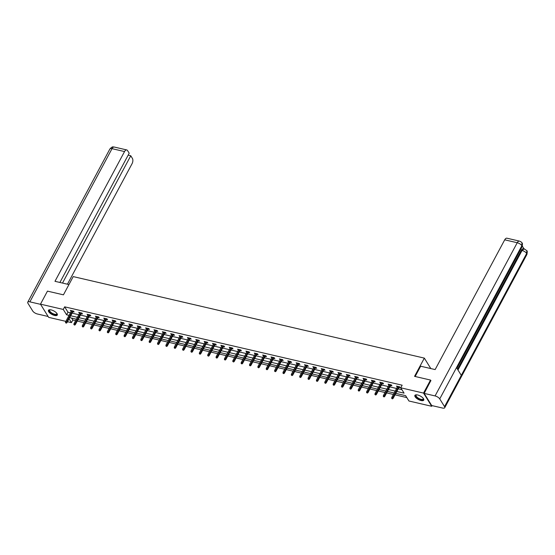 <?xml version="1.0" encoding="UTF-8"?>
<svg xmlns="http://www.w3.org/2000/svg" width="555" height="555" viewBox="0 0 555 555"><rect width="100%" height="100%" fill="white"/><g stroke="black" fill="none" stroke-linecap="round" stroke-linejoin="round"><path stroke-width="0.83" d="M51.15 309.905A5.023 1.984 28.2 0 1 55.771 312.243A5.023 1.984 28.2 0 1 57.304 315.06A5.023 1.984 28.2 0 1 54.598 315.469A5.023 1.984 28.2 0 1 49.985 313.124A5.023 1.984 28.2 0 1 48.452 310.314A5.023 1.984 28.2 0 1 51.15 309.905M417.596 394.98A5.023 1.984 28.2 0 1 422.216 397.318A5.023 1.984 28.2 0 1 423.749 400.134A5.023 1.984 28.2 0 1 421.051 400.543A5.023 1.984 28.2 0 1 416.43 398.199A5.023 1.984 28.2 0 1 414.897 395.389A5.023 1.984 28.2 0 1 417.596 394.98M432.081 405.622L431.721 406.288L408.938 401.001L405.622 395.646L395.805 393.37M71.644 318.112L72.837 320.041L75.619 320.686M77.242 321.061L83.978 322.628M85.602 323.003L92.345 324.571M93.968 324.946L100.705 326.506M102.328 326.888L109.064 328.449M110.695 328.831L117.431 330.392M119.054 330.766L125.791 332.334M127.414 332.709L134.157 334.276M135.781 334.651L142.517 336.219M144.14 336.594L150.877 338.155M152.507 338.536L159.243 340.097M160.867 340.479L167.603 342.04M169.226 342.421L175.97 343.982M177.593 344.357L184.329 345.925M185.953 346.299L192.689 347.867M194.319 348.242L201.056 349.81M202.679 350.184L209.415 351.745M211.039 352.127L217.782 353.688M219.405 354.069L226.142 355.63M227.765 356.005L234.501 357.573M236.132 357.947L242.868 359.515M244.491 359.89L251.228 361.458M252.851 361.832L259.587 363.393M261.218 363.775L267.954 365.336M269.577 365.717L276.314 367.278M277.944 367.66L284.68 369.221M286.304 369.595L293.04 371.163M294.663 371.538L301.4 373.106M303.03 373.48L309.766 375.048M311.39 375.423L318.126 376.984M319.756 377.365L326.493 378.926M328.116 379.308L334.852 380.869M336.476 381.243L343.212 382.811M344.842 383.186L351.579 384.754M353.202 385.128L359.938 386.696M361.562 387.071L368.305 388.632M369.928 389.013L376.665 390.574M378.288 390.956L385.024 392.517M386.655 392.898L393.391 394.459M395.014 394.834L406.822 397.574M72.837 320.041L71.442 322.642L67.481 321.727M65.858 321.352L48.66 317.356L40.48 304.154L63.256 309.447L66.579 314.796L69.063 315.372M40.48 304.154L47.459 291.125L63.436 294.837L73.218 276.598L424.332 358.114L430.812 368.575M396.825 391.469L404.075 393.148L400.759 387.799L402.153 385.191L64.657 306.839L67.974 312.188L70.457 312.77M72.081 313.145L78.824 314.713M80.447 315.087L87.184 316.648M88.807 317.03L95.543 318.591M97.174 318.972L103.91 320.533M105.533 320.908L112.27 322.476M113.893 322.85L120.636 324.418M122.26 324.793L128.996 326.361M130.619 326.735L137.356 328.296M138.986 328.678L145.722 330.239M147.346 330.62L154.082 332.181M155.705 332.556L162.448 334.124M164.072 334.498L170.808 336.066M172.432 336.441L179.168 338.009M180.798 338.383L187.534 339.944M189.158 340.326L195.894 341.887M197.518 342.269L204.261 343.829M205.884 344.211L212.62 345.772M214.244 346.147L220.98 347.714M222.611 348.089L229.347 349.657M230.97 350.032L237.706 351.599M239.33 351.974L246.073 353.535M247.697 353.917L254.433 355.477M256.056 355.859L262.793 357.42M264.423 357.795L271.159 359.363M272.782 359.737L279.519 361.305M281.142 361.68L287.885 363.248M289.509 363.622L296.245 365.183M297.868 365.565L304.605 367.126M306.235 367.507L312.971 369.068M314.595 369.45L321.331 371.011M322.954 371.385L329.698 372.953M331.321 373.328L338.057 374.896M339.681 375.27L346.417 376.838M348.047 377.213L354.784 378.774M356.407 379.155L363.143 380.716M364.767 381.098L371.503 382.659M373.133 383.033L379.87 384.601M381.493 384.976L388.229 386.544M389.86 386.918L396.596 388.486M398.219 388.861L401.952 389.728M398.983 387.432L400.238 387.723L399.683 386.835L396.471 386.086L397.359 387.057M390.623 385.496L391.879 385.787L391.324 384.892L388.105 384.143L389 385.114M382.256 383.554L383.512 383.845L382.957 382.95L379.745 382.208L380.633 383.172M373.897 381.611L375.152 381.902L374.597 381.007L371.378 380.265L372.273 381.236M365.537 379.669L366.786 379.96L366.238 379.065L363.019 378.323L363.907 379.294M357.17 377.726L358.426 378.017L357.871 377.129L354.659 376.38L355.547 377.351M348.811 375.784L350.066 376.075L349.511 375.187L346.292 374.438L347.187 375.409M340.444 373.848L341.7 374.139L341.145 373.244L337.933 372.495L338.821 373.466M332.084 371.906L333.34 372.197L332.785 371.302L329.566 370.553L330.461 371.524M323.725 369.963L324.973 370.254L324.425 369.359L321.206 368.617L322.094 369.581M315.358 368.021L316.614 368.312L316.059 367.417L312.847 366.675L313.735 367.646M306.998 366.078L308.254 366.369L307.699 365.481L304.48 364.732L305.375 365.703M298.632 364.135L299.887 364.427L299.332 363.539L296.12 362.79L297.008 363.761M290.272 362.193L291.528 362.484L290.973 361.596L287.754 360.847L288.649 361.818M281.912 360.257L283.161 360.549L282.613 359.654L279.394 358.905L280.282 359.876M273.546 358.315L274.801 358.606L274.246 357.711L271.034 356.969L271.922 357.933M265.186 356.372L266.442 356.664L265.887 355.769L262.668 355.027L263.563 355.998M256.819 354.43L258.075 354.721L257.52 353.826L254.308 353.084L255.196 354.055M248.46 352.487L249.715 352.779L249.16 351.891L245.941 351.142L246.836 352.113M240.1 350.545L241.349 350.836L240.801 349.948L237.582 349.199L238.47 350.17M231.733 348.609L232.989 348.901L232.434 348.006L229.222 347.257L230.11 348.228M223.374 346.667L224.629 346.958L224.074 346.063L220.855 345.314L221.75 346.285M215.007 344.724L216.263 345.016L215.715 344.121L212.496 343.378L213.384 344.343M206.647 342.782L207.903 343.073L207.348 342.178L204.129 341.436L205.024 342.407M198.288 340.839L199.536 341.131L198.988 340.243L195.769 339.493L196.657 340.465M189.921 338.897L191.177 339.188L190.622 338.3L187.41 337.551L188.298 338.522M181.561 336.954L182.817 337.246L182.262 336.358L179.043 335.608L179.938 336.58M173.195 335.019L174.45 335.31L173.902 334.415L170.683 333.666L171.571 334.637M164.835 333.076L166.091 333.368L165.536 332.473L162.324 331.73L163.212 332.695M156.475 331.134L157.724 331.425L157.176 330.53L153.957 329.788L154.845 330.759M148.109 329.191L149.364 329.483L148.809 328.595L145.597 327.845L146.485 328.817M139.749 327.249L141.005 327.54L140.45 326.652L137.231 325.903L138.126 326.874M131.382 325.306L132.638 325.598L132.09 324.71L128.871 323.96L129.759 324.932M123.023 323.371L124.278 323.662L123.723 322.767L120.511 322.018L121.399 322.989M114.663 321.428L115.912 321.72L115.364 320.825L112.145 320.075L113.033 321.047M106.296 319.486L107.552 319.777L106.997 318.882L103.785 318.14L104.673 319.104M97.937 317.543L99.192 317.835L98.637 316.94L95.418 316.197L96.313 317.169M89.57 315.601L90.826 315.892L90.278 315.004L87.059 314.255L87.947 315.226M81.21 313.658L82.466 313.95L81.911 313.062L78.699 312.312L79.587 313.284M72.851 311.716L74.099 312.007L73.551 311.119L70.332 310.37L71.22 311.341M424.332 358.114L414.55 376.352L430.527 380.057L430.958 380.751M430.527 380.057L423.541 393.086L431.721 406.288M64.657 306.839L63.256 309.447M400.759 387.799L423.541 393.086M70.686 315.753L77.422 317.314M79.046 317.689L85.789 319.257M87.412 319.631L94.149 321.199M95.772 321.574L102.508 323.142M104.139 323.516L110.875 325.077M112.498 325.459L119.235 327.02M120.858 327.401L127.601 328.962M129.225 329.344L135.961 330.905M137.584 331.279L144.321 332.847M145.951 333.222L152.687 334.79M154.311 335.164L161.047 336.732M162.67 337.107L169.414 338.668M171.037 339.05L177.773 340.61M179.397 340.992L186.133 342.553M187.763 342.928L194.5 344.495M196.123 344.87L202.859 346.438M204.483 346.813L211.226 348.38M212.849 348.755L219.586 350.316M221.209 350.698L227.945 352.258M229.576 352.64L236.312 354.201M237.935 354.583L244.672 356.144M246.295 356.518L253.038 358.086M254.662 358.461L261.398 360.029M263.021 360.403L269.758 361.971M271.388 362.346L278.124 363.907M279.748 364.288L286.484 365.849M288.107 366.231L294.851 367.792M296.474 368.166L303.21 369.734M304.834 370.109L311.57 371.677M313.2 372.051L319.937 373.619M321.56 373.994L328.296 375.555M329.92 375.936L336.663 377.497M338.286 377.879L345.023 379.44M346.646 379.821L353.382 381.382M355.013 381.757L361.749 383.325M363.372 383.699L370.109 385.267M371.732 385.642L378.475 387.21M380.099 387.584L386.835 389.145M388.458 389.527L395.195 391.088M69.056 318.792L71.442 322.642M394.175 392.989L387.439 391.428M385.815 391.046L379.079 389.485M377.456 389.111L370.712 387.543M369.089 387.168L362.353 385.6M360.729 385.225L353.993 383.658M352.363 383.283L345.626 381.722M344.003 381.34L337.267 379.78M335.643 379.398L328.9 377.837M327.277 377.462L320.54 375.895M318.917 375.52L312.181 373.952M310.55 373.577L303.814 372.01M302.191 371.635L295.454 370.074M293.831 369.692L287.088 368.131M285.464 367.75L278.728 366.189M277.105 365.807L270.368 364.246M268.738 363.872L262.002 362.304M260.378 361.929L253.642 360.362M252.019 359.987L245.275 358.419M243.652 358.044L236.916 356.483M235.292 356.102L228.556 354.541M226.926 354.159L220.189 352.598M218.566 352.224L211.83 350.656M210.206 350.281L203.463 348.713M201.84 348.339L195.103 346.771M193.48 346.396L186.744 344.835M185.113 344.454L178.377 342.893M176.754 342.511L170.017 340.95M168.394 340.569L161.658 339.008M160.027 338.633L153.291 337.065M151.668 336.691L144.931 335.123M143.301 334.748L136.565 333.18M134.941 332.806L128.205 331.245M126.582 330.863L119.845 329.302M118.215 328.921L111.479 327.36M109.855 326.985L103.119 325.417M101.489 325.043L94.752 323.475M93.129 323.1L86.393 321.532M84.769 321.158L78.033 319.597M76.403 319.215L69.666 317.654M67.974 312.188L66.579 314.796M397.387 386.301L397.019 386.981M389.02 384.358L388.66 385.038M380.661 382.416L380.3 383.096M372.301 380.473L371.933 381.153M363.934 378.538L363.574 379.211M355.575 376.595L355.207 377.275M347.208 374.653L346.847 375.333M338.848 372.71L338.488 373.39M330.489 370.768L330.121 371.448M322.122 368.825L321.761 369.505M313.762 366.883L313.395 367.563M305.396 364.947L305.035 365.62M297.036 363.005L296.675 363.685M288.676 361.062L288.309 361.742M280.31 359.12L279.949 359.8M271.95 357.177L271.582 357.857M263.583 355.235L263.223 355.915M255.224 353.299L254.863 353.972M246.864 351.357L246.496 352.036M238.497 349.414L238.137 350.094M230.138 347.472L229.77 348.151M221.771 345.529L221.41 346.209M213.411 343.587L213.051 344.267M205.052 341.644L204.684 342.324M196.685 339.709L196.324 340.388M188.325 337.766L187.958 338.446M179.959 335.824L179.598 336.503M171.599 333.881L171.238 334.561M163.239 331.939L162.872 332.618M154.873 329.996L154.512 330.676M146.513 328.06L146.145 328.733M138.153 326.118L137.786 326.798M129.787 324.175L129.426 324.855M121.427 322.233L121.059 322.913M113.06 320.291L112.7 320.97M104.701 318.348L104.333 319.028M96.341 316.405L95.973 317.085M87.974 314.47L87.614 315.15M79.615 312.527L79.247 313.207M71.248 310.585L70.887 311.265M392.219 398.525L391.684 398.4L392.44 398.885L392.704 397.755L391.74 397.533L397.72 386.377M398.684 386.599L392.704 397.755L393.106 398.4L399.35 386.759M392.44 398.885L393.106 398.4M391.74 397.533L391.684 398.4M423.305 398.441A4.343 1.714 28.2 0 1 423.354 398.546A4.343 1.714 28.2 0 1 422.646 399.85A4.343 1.714 28.2 0 1 417.166 397.824A4.343 1.714 28.2 0 1 416.437 394.841A4.343 1.714 28.2 0 1 416.444 394.834A4.343 1.714 28.2 0 1 416.548 394.82M416.597 394.82A4.024 1.589 -151.8 0 0 416.139 395.181A4.024 1.589 -151.8 0 0 418.165 398.025A4.024 1.589 -151.8 0 0 422.556 399.399A4.024 1.589 -151.8 0 0 423.229 398.983A4.024 1.589 -151.8 0 0 423.278 398.407M415.085 395.16A4.988 1.97 -151.8 0 0 417.853 398.636A4.988 1.97 -151.8 0 0 423.111 400.217A4.988 1.97 -151.8 0 0 423.84 399.85M56.86 313.367A4.343 1.714 28.2 0 1 56.908 313.471A4.343 1.714 28.2 0 1 56.201 314.775A4.343 1.714 28.2 0 1 50.72 312.749A4.343 1.714 28.2 0 1 49.992 309.766A4.343 1.714 28.2 0 1 50.103 309.745M50.151 309.745A4.024 1.589 -151.8 0 0 49.693 310.106A4.024 1.589 -151.8 0 0 51.719 312.951A4.024 1.589 -151.8 0 0 56.11 314.324A4.024 1.589 -151.8 0 0 56.783 313.908A4.024 1.589 -151.8 0 0 56.832 313.332M48.639 310.085A4.988 1.97 -151.8 0 0 51.407 313.561A4.988 1.97 -151.8 0 0 56.659 315.143A4.988 1.97 -151.8 0 0 57.394 314.775M415.154 376.491L420.662 366.217L435.141 369.575L504.71 239.822A3.864 2.005 -76.9 0 1 506.916 238.199L519.431 241.106A3.864 2.005 -76.9 0 0 517.232 242.729L504.71 239.822M444.534 406.635L461.302 375.367L456.501 367.625L439.74 398.892L444.534 406.635A3.961 1.561 -151.8 0 1 444.728 407.738A3.961 1.561 -151.8 0 1 442.599 408.064L431.693 405.532L424.173 393.398L430.86 380.598M439.74 398.892A3.961 1.561 -151.8 0 0 435.078 395.93L424.173 393.398M523.996 248.806L522.338 246.136M457.528 369.283L521.318 250.319A3.864 2.005 -76.9 0 1 523.518 248.696L524.239 248.862L522.04 250.485L521.318 250.319M456.911 368.284L522.068 246.774A3.961 1.561 -151.8 0 0 521.887 245.685L521.95 242.903C521.7 242.251 520.861 241.654 519.431 241.106M457.965 369.984L522.04 250.485A3.961 1.561 -151.8 0 1 526.688 253.427L526.75 250.638C527.354 250.694 527.389 251.984 526.875 254.53A3.961 1.561 -151.8 0 0 526.688 253.427L461.302 375.367M68.945 284.562L54.973 281.316L124.542 151.564L112.027 148.657L29.88 301.858L40.598 304.348M67.439 284.209L132.062 163.69A3.864 2.005 103.1 0 0 132.409 158.425L130.765 155.768L62.507 283.064M29.88 301.858A3.961 1.561 -151.8 0 0 27.75 302.184A3.961 1.561 -151.8 0 0 27.944 303.287L32.738 311.029A3.961 1.561 -151.8 0 0 37.4 313.991L48.118 316.482M59.905 282.46L129.197 153.229L127.546 150.571A3.864 2.005 103.1 0 0 126.741 149.94A3.864 2.005 103.1 0 0 124.542 151.564M128.163 155.157L130.765 155.768M383.859 396.582L383.318 396.457L384.074 396.943L384.344 395.812L383.38 395.59L389.36 384.435M390.325 384.664L384.344 395.812L384.74 396.457L390.984 384.816M384.074 396.943L384.74 396.457M383.38 395.59L383.318 396.457M375.492 394.64L374.958 394.522L375.714 395L375.985 393.87L375.02 393.648L381.001 382.499M381.965 382.721L375.985 393.87L376.38 394.515L382.624 382.874M375.714 395L376.38 394.515M375.02 393.648L374.958 394.522M367.132 392.704L366.591 392.579L367.354 393.058L367.618 391.934L366.654 391.705L372.634 380.557M373.598 380.779L367.618 391.934L368.021 392.572L374.257 380.931M367.354 393.058L368.021 392.572M366.654 391.705L366.591 392.579M358.766 390.762L358.232 390.637L358.988 391.115L359.258 389.992L358.294 389.763L364.274 378.614M365.239 378.836L359.258 389.992L359.654 390.63L365.898 378.989M358.988 391.115L359.654 390.63M358.294 389.763L358.232 390.637M350.406 388.819L349.872 388.694L350.628 389.173L350.892 388.049L349.927 387.827L355.908 376.672M356.872 376.894L350.892 388.049L351.294 388.687L357.538 377.046M350.628 389.173L351.294 388.687M349.927 387.827L349.872 388.694M342.046 386.877L341.505 386.752L342.262 387.237L342.532 386.107L341.568 385.885L347.548 374.729M348.512 374.951L342.532 386.107L342.928 386.752L349.171 375.111M342.262 387.237L342.928 386.752M341.568 385.885L341.505 386.752M333.68 384.934L333.146 384.809L333.902 385.295L334.172 384.164L333.208 383.942L339.188 372.787M340.153 373.015L334.172 384.164L334.568 384.809L340.812 373.168M333.902 385.295L334.568 384.809M333.208 383.942L333.146 384.809M325.32 382.992L324.786 382.867L325.542 383.352L325.806 382.222L324.841 382L330.822 370.844M331.786 371.073L325.806 382.222L326.208 382.867L332.445 371.226M325.542 383.352L326.208 382.867M324.841 382L324.786 382.867M316.954 381.056L316.419 380.931L317.176 381.41L317.446 380.286L316.482 380.057L322.462 368.909M323.426 369.131L317.446 380.286L317.842 380.924L324.085 369.283M317.176 381.41L317.842 380.924M316.482 380.057L316.419 380.931M308.594 379.114L308.06 378.989L308.816 379.467L309.079 378.344L308.115 378.115L314.095 366.966M315.067 367.188L309.079 378.344L309.482 378.982L315.726 367.341M308.816 379.467L309.482 378.982M308.115 378.115L308.06 378.989M300.234 377.171L299.693 377.046L300.449 377.525L300.72 376.401L299.755 376.179L305.736 365.023M306.7 365.245L300.72 376.401L301.115 377.039L307.359 365.398M300.449 377.525L301.115 377.039M299.755 376.179L299.693 377.046M291.868 375.229L291.333 375.104L292.09 375.582L292.36 374.458L291.396 374.237L297.376 363.081M298.34 363.303L292.36 374.458L292.756 375.104L298.999 363.456M292.09 375.582L292.756 375.104M291.396 374.237L291.333 375.104M283.508 373.286L282.974 373.161L283.73 373.647L283.993 372.516L283.029 372.294L289.009 361.138M289.974 361.361L283.993 372.516L284.396 373.161L290.633 361.52M283.73 373.647L284.396 373.161M283.029 372.294L282.974 373.161M275.141 371.344L274.607 371.219L275.363 371.704L275.634 370.573L274.67 370.351L280.65 359.196M281.614 359.425L275.634 370.573L276.029 371.219L282.273 359.578M275.363 371.704L276.029 371.219M274.67 370.351L274.607 371.219M266.782 369.401L266.247 369.283L267.004 369.762L267.274 368.631L266.303 368.409L272.283 357.26M273.254 357.482L267.274 368.631L267.67 369.276L273.913 357.635M267.004 369.762L267.67 369.276M266.303 368.409L266.247 369.283M258.422 367.465L257.881 367.341L258.637 367.819L258.907 366.695L257.943 366.466L263.923 355.318M264.888 355.54L258.907 366.695L259.303 367.334L265.547 355.693M258.637 367.819L259.303 367.334M257.943 366.466L257.881 367.341M250.055 365.523L249.521 365.398L250.277 365.877L250.548 364.753L249.583 364.524L255.564 353.375M256.528 353.597L250.548 364.753L250.943 365.391L257.187 353.75M250.277 365.877L250.943 365.391M249.583 364.524L249.521 365.398M241.696 363.581L241.161 363.456L241.918 363.934L242.181 362.81L241.217 362.588L247.197 351.433M248.161 351.655L242.181 362.81L242.584 363.449L248.82 351.808M241.918 363.934L242.584 363.449M241.217 362.588L241.161 363.456M233.329 361.638L232.795 361.513L233.551 361.999L233.822 360.868L232.857 360.646L238.837 349.49M239.802 349.712L233.822 360.868L234.217 361.513L240.461 349.872M233.551 361.999L234.217 361.513M232.857 360.646L232.795 361.513M224.969 359.695L224.435 359.571L225.191 360.056L225.462 358.925L224.491 358.703L230.471 347.548M231.442 347.777L225.462 358.925L225.857 359.571L232.101 347.929M225.191 360.056L225.857 359.571M224.491 358.703L224.435 359.571M216.61 357.753L216.068 357.628L216.825 358.114L217.095 356.983L216.131 356.761L222.111 345.605M223.075 345.834L217.095 356.983L217.498 357.628L223.734 345.987M216.825 358.114L217.498 357.628M216.131 356.761L216.068 357.628M208.243 355.817L207.709 355.693L208.465 356.171L208.736 355.047L207.771 354.818L213.751 343.67M214.716 343.892L208.736 355.047L209.131 355.686L215.375 344.045M208.465 356.171L209.131 355.686M207.771 354.818L207.709 355.693M199.883 353.875L199.349 353.75L200.105 354.229L200.369 353.105L199.405 352.876L205.385 341.727M206.349 341.949L200.369 353.105L200.771 353.743L207.015 342.102M200.105 354.229L200.771 353.743M199.405 352.876L199.349 353.75M191.517 351.932L190.982 351.808L191.739 352.286L192.009 351.162L191.045 350.94L197.025 339.785M197.989 340.007L192.009 351.162L192.405 351.801L198.648 340.159M191.739 352.286L192.405 351.801M191.045 350.94L190.982 351.808M183.157 349.99L182.623 349.865L183.379 350.344L183.65 349.22L182.678 348.998L188.658 337.842M189.63 338.064L183.65 349.22L184.045 349.865L190.289 338.217M183.379 350.344L184.045 349.865M182.678 348.998L182.623 349.865M174.797 348.047L174.256 347.923L175.019 348.408L175.283 347.277L174.319 347.055L180.299 335.9M181.263 336.129L175.283 347.277L175.685 347.923L181.922 336.281M175.019 348.408L175.685 347.923M174.319 347.055L174.256 347.923M166.431 346.105L165.896 345.98L166.653 346.466L166.923 345.335L165.959 345.113L171.939 333.957M172.903 334.186L166.923 345.335L167.319 345.98L173.562 334.339M166.653 346.466L167.319 345.98M165.959 345.113L165.896 345.98M158.071 344.169L157.537 344.045L158.293 344.523L158.557 343.392L157.592 343.17L163.572 332.022M164.537 332.244L158.557 343.392L158.959 344.038L165.203 332.396M158.293 344.523L158.959 344.038M157.592 343.17L157.537 344.045M149.704 342.227L149.17 342.102L149.926 342.581L150.197 341.457L149.233 341.228L155.213 330.079M156.177 330.301L150.197 341.457L150.592 342.095L156.836 330.454M149.926 342.581L150.592 342.095M149.233 341.228L149.17 342.102M141.345 340.284L140.81 340.159L141.567 340.638L141.837 339.514L140.866 339.285L146.846 328.137M147.817 328.359L141.837 339.514L142.233 340.153L148.476 328.511M141.567 340.638L142.233 340.153M140.866 339.285L140.81 340.159M132.985 338.342L132.444 338.217L133.207 338.696L133.471 337.572L132.506 337.35L138.486 326.194M139.451 326.416L133.471 337.572L133.873 338.21L140.11 326.569M133.207 338.696L133.873 338.21M132.506 337.35L132.444 338.217M124.618 336.399L124.084 336.274L124.84 336.76L125.111 335.629L124.147 335.407L130.127 324.252M131.091 324.474L125.111 335.629L125.506 336.274L131.75 324.633M124.84 336.76L125.506 336.274M124.147 335.407L124.084 336.274M116.259 334.457L115.724 334.332L116.481 334.818L116.744 333.687L115.78 333.465L121.76 322.309M122.724 322.538L116.744 333.687L117.147 334.332L123.39 322.691M116.481 334.818L117.147 334.332M115.78 333.465L115.724 334.332M107.892 332.514L107.358 332.389L108.114 332.875L108.385 331.744L107.42 331.522L113.4 320.367M114.365 320.596L108.385 331.744L108.78 332.389L115.024 320.748M108.114 332.875L108.78 332.389M107.42 331.522L107.358 332.389M99.532 330.579L98.998 330.454L99.754 330.933L100.025 329.809L99.061 329.58L105.041 318.431M106.005 318.653L100.025 329.809L100.42 330.447L106.664 318.806M99.754 330.933L100.42 330.447M99.061 329.58L98.998 330.454M91.173 328.636L90.631 328.511L91.395 328.99L91.658 327.866L90.694 327.637L96.674 316.489M97.638 316.711L91.658 327.866L92.061 328.504L98.297 316.863M91.395 328.99L92.061 328.504M90.694 327.637L90.631 328.511M82.806 326.694L82.272 326.569L83.028 327.048L83.299 325.924L82.334 325.702L88.314 314.546M89.279 314.768L83.299 325.924L83.694 326.562L89.938 314.921M83.028 327.048L83.694 326.562M82.334 325.702L82.272 326.569M74.446 324.751L73.912 324.626L74.668 325.105L74.932 323.981L73.968 323.759L79.948 312.604M80.912 312.826L74.932 323.981L75.334 324.626L81.578 312.978M74.668 325.105L75.334 324.626M73.968 323.759L73.912 324.626M66.08 322.809L65.546 322.684L66.302 323.17L66.572 322.039L65.608 321.817L71.588 310.661M72.552 310.89L66.572 322.039L66.968 322.684L73.211 311.043M66.302 323.17L66.968 322.684M65.608 321.817L65.546 322.684M435.078 395.93L517.232 242.729A3.961 1.561 -151.8 0 1 521.887 245.685L456.501 367.625M126.741 149.94L114.226 147.033A3.864 2.005 -76.9 0 0 112.027 148.657A3.961 1.561 -151.8 0 0 109.897 148.976L27.75 302.184M444.728 407.738L526.875 254.53M521.971 242.93C522.546 242.93 522.574 244.207 522.068 246.774M526.75 250.638L524.239 248.862M114.226 147.033C113.116 147.373 113.144 145.577 109.897 148.976"/></g></svg>
